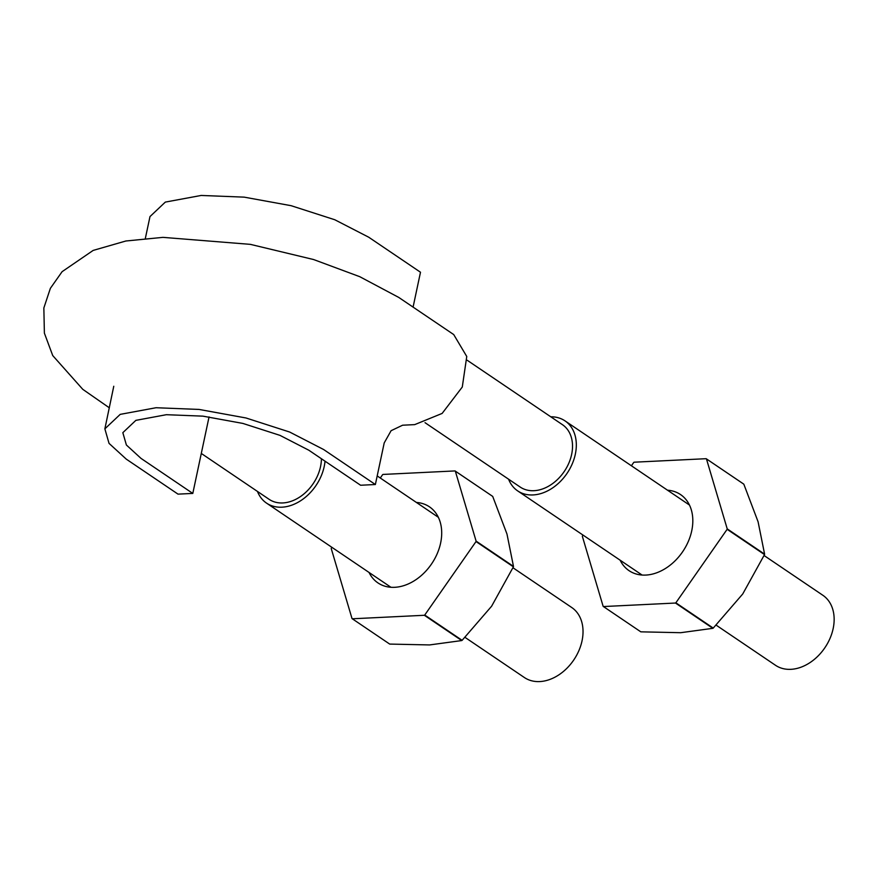 <?xml version="1.0" encoding="UTF-8"?>
<svg xmlns="http://www.w3.org/2000/svg" width="877" height="877" viewBox="0 0 877 877"><rect width="100%" height="100%" fill="white"/><g stroke="black" fill="none" stroke-linecap="round" stroke-linejoin="round"><path stroke-width="1.32" d="M209.055 416.915L192.797 493.422L141.022 458.397L126.387 445.001L122.835 432.668L135.869 420.357L166.367 414.7L202.916 416.147L242.852 423.416L279.971 435.365L308.825 450.219L360.6 485.244L375.367 484.521L384.214 442.907L391.098 430.695L402.598 425.213L414.711 424.621L442.14 413.418L462.289 387.02L466.761 356.49L453.716 334.565L398.728 297.413L359.745 276.683L313.626 259.548L250.394 244.365L162.969 237.36L125.86 241L93.159 250.416L62.103 271.673L50.384 288.314L43.85 307.959L44.387 333.139L52.73 355.569L82.789 389.344L109.34 407.816M375.367 484.521L323.602 449.506L289.673 432.043L245.999 417.978L199.035 409.427L156.062 407.728L120.204 414.372L104.867 428.853L109.033 443.367L126.255 459.12L178.02 494.135L192.797 493.422M145.341 238.412L149.989 216.575L165.325 202.094L201.184 195.45L244.157 197.139L291.12 205.689L334.795 219.754L368.724 237.218L420.489 272.232L413.089 307.082M467.211 360.272L562.453 424.687A37.667 27.702 124.1 0 1 571.848 439.454A37.667 27.702 124.1 0 1 556.796 480.157A37.667 27.702 124.1 0 1 520.247 487.086L425.016 422.681M321.41 458.726A37.667 27.702 124.1 0 1 320.522 466.652A37.667 27.702 124.1 0 1 269.129 499.331L201.293 453.442M325.027 461.181A42.26 31.079 124.1 0 1 324.216 466.476A42.26 31.079 124.1 0 1 266.564 503.135A42.26 31.079 124.1 0 1 257.465 491.438M512.979 567.77L571.738 607.509A42.26 31.079 124.1 0 1 582.032 640.857A42.26 31.079 124.1 0 1 524.38 677.526L465.084 637.415M550.789 416.794A42.26 31.079 124.1 0 1 565.029 420.883A42.26 31.079 124.1 0 1 575.323 454.231A42.26 31.079 124.1 0 1 517.671 490.89A42.26 31.079 124.1 0 1 508.583 479.193M764.097 555.536L822.856 595.275A42.26 31.079 124.1 0 1 833.15 628.623A42.26 31.079 124.1 0 1 775.498 665.281L716.202 625.18M331.923 547.347L331.342 548.169A90.035 66.213 -55.9 0 0 331.254 548.607L352.028 618.592A90.035 66.213 -55.9 0 0 352.313 618.789L424.358 615.281A90.035 66.213 -55.9 0 0 424.742 615.04L476.014 541.558L513.396 566.838A90.035 66.213 -55.9 0 0 513.483 566.399L506.972 534.027L492.71 496.415A90.035 66.213 -55.9 0 0 492.425 496.218L455.042 470.927L382.997 474.435A90.035 66.213 -55.9 0 0 382.613 474.676L380.289 478.02M369.042 572.451A45.933 33.775 -55.9 0 0 431.659 563.79A45.933 33.775 -55.9 0 0 416.389 502.444M476.014 541.558A90.035 66.213 -55.9 0 0 476.101 541.109L455.327 471.135A90.035 66.213 -55.9 0 0 455.042 470.927M513.483 566.399L476.101 541.109M513.396 566.838L491.624 606.204L462.124 640.331L424.742 615.04M352.313 618.789L389.695 644.08L429.587 644.935L461.74 640.561A90.035 66.213 -55.9 0 0 462.124 640.331M492.71 496.415L455.327 471.135M461.74 640.561L424.358 615.281M583.041 535.102L582.46 535.924A90.035 66.213 -55.9 0 0 582.372 536.373L603.146 606.347A90.035 66.213 -55.9 0 0 603.431 606.555L675.476 603.036A90.035 66.213 -55.9 0 0 675.86 602.806L727.132 529.313L764.514 554.593A90.035 66.213 -55.9 0 0 764.601 554.154L758.09 521.782L743.828 484.181A90.035 66.213 -55.9 0 0 743.543 483.972L706.16 458.693L634.115 462.201A90.035 66.213 -55.9 0 0 633.731 462.442L631.396 465.775M620.149 560.206A45.933 33.775 -55.9 0 0 682.777 551.545A45.933 33.775 -55.9 0 0 667.507 490.199M727.132 529.313A90.035 66.213 -55.9 0 0 727.219 528.875L706.445 458.89A90.035 66.213 -55.9 0 0 706.16 458.693M764.601 554.154L727.219 528.875M764.514 554.593L742.742 593.959L713.242 628.085L675.86 602.806M603.431 606.555L640.813 631.835L680.705 632.701L712.858 628.327A90.035 66.213 -55.9 0 0 713.242 628.085M743.828 484.181L706.445 458.89M712.858 628.327L675.476 603.036M104.867 428.853L113.769 386.264M438.325 517.277L377.198 475.926M390.967 587.283L266.564 503.135M689.432 505.031L565.029 420.883M642.085 575.038L517.671 490.89"/></g></svg>
